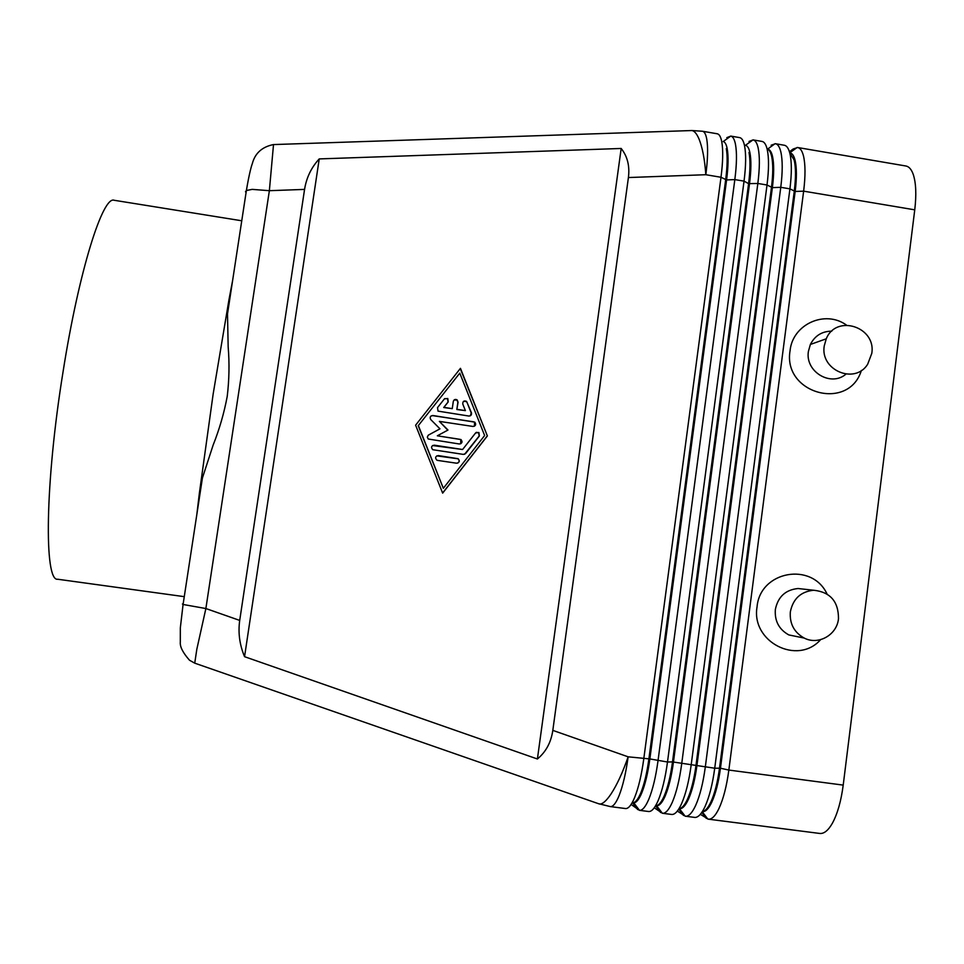 <?xml version="1.0" encoding="UTF-8"?>
<svg xmlns="http://www.w3.org/2000/svg" width="964" height="964" viewBox="0 0 964 964"><rect width="100%" height="100%" fill="white"/><g stroke="black" fill="none" stroke-linecap="round" stroke-linejoin="round"><path stroke-width="1.45" d="M245.471 191.812L246.362 190.511L252.207 189.378L269.366 190.691L273.511 144.564M232.565 280.837L228.998 299.551L227.504 313.951L228.167 346.775C229.528 363.368 229.215 379.888 227.227 396.361C224.13 412.954 219.455 429.149 213.189 444.922L202.416 477.975L199.331 493.472L196.813 514.668M239.711 620.418L205.874 608.537L183.076 604.476L180.328 627.877L180.304 642.096C179.834 646.711 182.907 652.761 189.51 660.232L194.728 663.16L196.837 649.206L205.874 608.537L269.366 190.691L304.564 189.402C306.444 177.629 311.336 167.471 319.229 158.915L621.178 148.468C627.456 156.361 629.866 166.049 628.408 177.545L552.818 730.375C551.059 742.401 545.925 751.944 537.406 758.993L244.555 656.689C239.59 644.771 237.975 632.673 239.711 620.418L304.564 189.402M702.407 811.507C705.202 811.182 708.034 808.001 710.89 801.976C714.746 793.493 717.614 782.19 719.518 768.103L794.264 191.306C795.927 177.906 795.89 167.507 794.179 160.096L789.757 152.915M775.418 143.708L784.696 145.323C786.973 145.974 788.697 148.685 789.89 153.445C791.806 161.807 791.818 173.604 789.926 188.848L714.734 768.212C712.565 784.25 709.311 797.083 704.973 806.699C701.587 813.857 698.273 817.436 695.008 817.436L685.428 816.231C688.73 816.556 692.128 812.977 695.622 805.494C699.912 795.854 703.13 783.021 705.311 766.97L780.768 187.317C782.672 172.062 782.696 160.253 780.84 151.902C779.623 146.89 777.815 144.154 775.418 143.708L771.128 145.227L772.622 145.48M700.346 814.327L708.347 819.171L819.737 833.45C824.027 833.908 828.257 830.474 832.438 823.148C837.535 813.7 841.126 801.024 843.211 785.106L728.844 770.067L803.639 191.161C805.518 175.93 805.446 164.121 803.434 155.746C802.12 150.721 800.204 147.986 797.686 147.516L793.191 148.986L789.432 151.782M708.347 819.171C711.83 819.521 715.372 815.966 718.975 808.507C723.398 798.903 726.687 786.094 728.844 770.067L720.457 768.224C718.554 782.31 715.674 793.613 711.818 802.096C708.661 808.748 705.552 811.917 702.503 811.616M790.07 152.915C792.275 153.324 793.95 155.77 795.083 160.253C796.806 167.664 796.83 178.063 795.167 191.462L803.639 191.161L914.752 209.839C916.523 194.704 916.029 182.907 913.257 174.46C911.462 169.387 909.016 166.567 905.907 166.001L797.686 147.516M717.035 133.755L717.24 133.779C719.313 134.165 720.819 136.852 721.783 141.841C723.229 150.155 722.964 161.964 721 177.268L643.771 758.885C641.566 774.984 638.505 787.901 634.589 797.626C631.408 805.181 628.383 808.82 625.516 808.543L610.308 806.591C613.056 806.844 615.984 803.193 619.093 795.625C622.901 785.877 625.925 772.947 628.142 756.824L552.818 730.375M679.066 808.567C681.837 808.519 684.681 805.314 687.585 798.963C691.321 790.444 694.14 779.129 696.044 765.006L771.465 187.474C773.14 174.062 773.2 163.651 771.622 156.264C770.61 151.938 769.103 149.516 767.115 149.01M753.089 139.9L762.187 141.455C764.428 141.985 766.115 144.696 767.248 149.589C769.007 157.939 768.935 169.736 767.019 185.004L691.152 765.115C688.971 781.165 685.778 794.023 681.584 803.687C678.234 811.037 674.969 814.64 671.812 814.472L662.437 813.279C665.57 813.592 668.835 809.989 672.209 802.47C676.342 792.806 679.512 779.936 681.693 763.874L757.837 183.461C759.753 168.194 759.873 156.385 758.174 148.034C757.053 143.034 755.366 140.322 753.089 139.9L749.004 141.443L750.486 141.696M767.802 149.119C769.899 149.516 771.477 151.938 772.526 156.421C774.104 163.808 774.056 174.219 772.369 187.631L696.984 765.139C695.08 779.249 692.248 790.564 688.525 799.084C685.464 805.759 682.476 808.941 679.584 808.663M677.343 811.073L685.428 816.231M739.629 137.599L739.665 137.611C741.858 138.021 743.485 140.72 744.545 145.721C746.148 154.047 745.979 165.856 744.039 181.136L667.498 762.006C665.305 778.081 662.172 790.962 658.123 800.662C654.821 808.181 651.652 811.796 648.615 811.507L639.494 810.338C642.434 810.519 645.506 806.88 648.712 799.445C652.712 789.745 655.821 776.839 658.014 760.753L734.833 179.593C736.785 164.302 736.99 152.493 735.448 144.166C734.447 139.25 732.893 136.563 730.796 136.093L726.82 137.659L728.266 137.912M655.701 805.591C658.436 805.832 661.28 802.614 664.22 795.939C667.823 787.395 670.583 776.044 672.511 761.909L748.594 183.642C750.293 170.206 750.426 159.795 748.992 152.42M753.005 139.888L745.449 145.311C747.462 145.685 748.932 148.107 749.896 152.577C751.342 159.952 751.209 170.351 749.51 183.787L673.45 762.042C671.534 776.177 668.763 787.516 665.16 796.059C662.196 802.759 659.352 805.964 656.605 805.699M654.267 807.772L662.437 813.279M632.625 802.614C635.216 802.867 637.939 799.626 640.783 792.914C644.265 784.335 646.965 772.959 648.905 758.813L725.663 179.786C727.386 166.338 727.603 155.927 726.302 148.564M730.796 136.093L723.217 141.527C725.024 141.973 726.362 144.371 727.205 148.721C728.519 156.084 728.302 166.483 726.591 179.943L649.856 758.933C647.916 773.092 645.205 784.455 641.723 793.035C638.927 799.614 636.252 802.855 633.697 802.747L639.494 810.338M631.119 804.422L639.385 810.326M800.024 637.216L788.817 634.927C779.008 629.444 774.526 620.985 775.345 609.537C777.948 596.788 785.515 589.787 798.059 588.522L804.06 589.185M820.617 639.662C797.59 665.811 750.884 641.855 757.053 606.874C760.042 570.917 812.001 561.566 827.04 593.993M790.335 611.911C793.011 598.777 800.807 591.547 813.712 590.245C830.281 592.029 838.547 601.536 838.487 618.731C836.969 634.939 818.364 645.482 804.217 638.072C794.131 632.42 789.504 623.708 790.335 611.911M831.787 331.158C822.027 331.242 814.893 335.677 810.375 344.461L808.41 351.366C804.892 371.574 830.775 387.263 845.922 374.153M861.382 370.453C848.754 411.7 782.611 393.673 790.058 350.763C792.553 324.241 825.148 309.54 846.464 325.097M871.769 353.451C876.372 326.904 836.27 313.903 826.256 338.798L824.244 345.907C819.954 370.26 854.911 384.949 867.672 364.247L871.769 353.451M241.747 220.78L114.234 200.283C102.943 195.355 79.036 270.173 63.094 371.55C44.886 483.687 44.031 581.882 57.732 579.244L184.269 596.656M228.998 299.551L213.152 394.059L199.331 493.472M628.408 177.545L705.829 174.713L721 177.268L726.591 179.943L734.833 179.593L744.039 181.136L748.594 183.642L757.837 183.461L767.019 185.004L772.369 187.631L780.768 187.317L789.926 188.848L795.167 191.462L720.457 768.224L714.734 768.212L672.511 761.909L667.498 762.006L649.856 758.933L628.142 756.824C622.816 772.2 617.165 784.515 611.176 793.758C606.392 800.891 602.5 804.313 599.475 804.036L194.921 663.22M914.752 209.839L843.211 785.106M457.044 409.363L465.395 410.628L462.804 404.121C462.672 401.289 463.925 400.373 466.576 401.386L471.42 412.761C471.806 414.845 470.95 415.93 468.853 416.038L438.03 411.122L437.511 407.627L444.404 398.879L447.79 398.493L448.212 401.904L443.898 407.374L452.261 408.64L453.297 401.458C454.008 399.458 455.309 398.951 457.189 399.94L458.069 402.181L456.84 409.507L457.864 402.337L456.984 400.096L454.092 399.988M465.395 410.628L456.84 409.507M470.372 415.761L471.203 412.905L467.07 402.506L466.359 401.542L463.503 401.361M452.261 408.64L443.717 407.519L448.019 402.06L447.597 398.65L444.657 398.614M457.743 463.106C459.539 461.744 459.599 460.298 457.912 458.78L436.776 455.864M437.62 460.406L436.873 460.165C434.836 457.84 435.318 456.309 438.307 455.586L458.129 458.695C460.045 461.033 459.539 462.539 456.611 463.214L437.62 460.406M459.78 373.128L418.219 425.727L443.344 488.302L484.639 435.535L459.78 373.128L418.219 425.727M418.376 425.594L443.344 488.302M487.386 435.945L442.645 493.134L415.604 425.184L460.455 368.344L487.386 435.945L460.274 368.585M442.597 493.002L487.157 436.065M462.696 449.393L475.589 432.957L478.903 432.511L479.373 435.969L465.636 453.514L463.395 454.406L432.764 449.706C430.788 447.368 431.294 445.85 434.246 445.163L462.491 449.489L432.583 445.525M464.6 454.273L479.144 436.077L478.674 432.631L476.252 432.366M474.409 426.233L474.577 422.268L473.457 421.786L432.679 415.641L430.908 416.074M439.379 421.389L447.983 430.04L437.319 435.8L460.997 439.56C462.756 441.91 462.202 443.392 459.346 443.994L428.245 439.018L427.317 437.09L428.281 435.174L439.97 428.835L430.8 419.617C429.546 417.267 430.233 415.894 432.848 415.508L474.794 422.136C476.349 424.497 475.758 425.931 472.999 426.45L439.379 421.389L447.778 430.149M437.319 435.8L459.816 439.307L460.78 439.668L460.672 443.814M439.97 428.835L428.305 435.162M244.555 656.689L319.229 158.915M537.406 758.993L621.178 148.468M183.064 604.476L182.425 604.006M717.24 133.779L702.467 131.249C704.443 131.622 705.889 134.297 706.781 139.286C708.118 147.588 707.805 159.397 705.829 174.713C704.708 159.193 702.394 147.215 698.912 138.756C696.719 133.683 694.393 130.947 691.935 130.538L690.598 130.574M707.359 818.484L706.263 818.34L701.828 812.387M684.657 815.568L683.452 815.411L678.74 809.085M661.882 812.652L660.569 812.483L655.568 805.771M639.024 809.712L637.626 809.531L632.456 802.614M794.697 149.251L793.191 148.986M598.234 803.602L610.308 806.591M227.504 313.951L246.386 190.498C249.399 172.399 251.761 164.989 252.267 163.832C254.93 153.324 261.979 146.914 273.39 144.576L691.935 130.538L702.467 131.249M702.25 811.748L707.805 819.063M679.379 808.639L685.115 816.171M656.568 805.699L662.352 813.267M813.712 590.245L798.059 588.522M826.256 338.798L810.375 344.461M804.217 638.072L788.817 634.927M730.7 136.081L739.665 137.611M767.609 149.083L775.128 143.672M789.733 152.83L797.168 147.468M183.076 604.476L202.416 477.975"/></g></svg>

